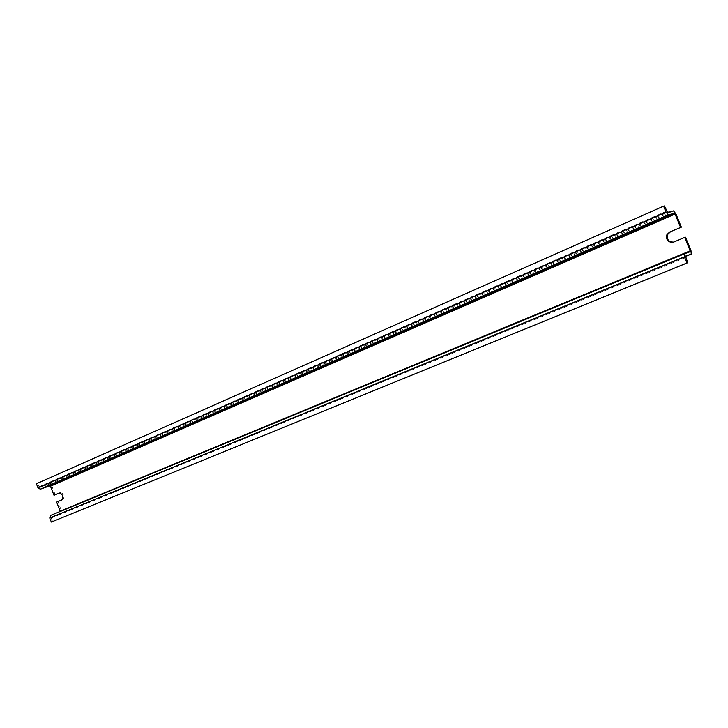 <?xml version="1.0" encoding="UTF-8"?>
<svg xmlns="http://www.w3.org/2000/svg" width="728" height="728" viewBox="0 0 728 728"><rect width="100%" height="100%" fill="white"/><g stroke="black" fill="none" stroke-linecap="round" stroke-linejoin="round"><path stroke-width="0.55" stroke-dasharray="3.64 2.73" d="M52.607 521.557L51.242 518.054L51.551 516.925L60.688 513.431L61.443 510.656L57.922 501.619L62.899 499.526C64.974 496.214 64.155 493.912 60.442 492.601L60.224 492.683M57.922 501.619L56.657 502.083M50.523 515.442L60.242 511.429M55.255 494.803L51.734 485.767L49.204 484.202L40.085 487.414L667.567 212.321M664.455 205.951L37.692 483.283L39.057 486.777L40.085 487.414M37.692 483.283L36.4 483.729M673.664 242.106L685.494 237.21M62.899 499.526L61.643 499.99M59.987 511.839L690.244 251.715L60.005 511.83M51.734 485.767L675.903 213.823M49.204 484.202L673.5 210.893M39.057 486.777L666.584 211.138M60.615 513.467L685.348 256.538M61.443 510.656L690.972 250.559M51.588 516.916L685.485 256.092L51.551 516.925M51.242 518.054L685.603 257.53M674.592 241.805L673.782 242.051M60.442 492.601L59.186 493.056M60.688 513.431L691.272 254.099"/><path stroke-width="1.09" d="M60.242 511.429L56.657 502.083L61.643 499.99C63.718 496.678 62.899 494.367 59.186 493.056L53.999 495.258L59.45 493.011M669.669 232.032L681.372 227.154L669.669 232.032L666.93 234.625C665.856 240.258 668.14 242.733 673.782 242.051L684.693 237.455L690.18 250.823L690.253 251.706L684.193 253.763L684.457 257.002L686.923 263.017L51.333 522.049L49.75 517.999L684.457 257.002M53.999 495.258L50.469 486.222L675.084 214.023L680.562 227.373M685.348 256.538L691.227 254.118L685.503 256.083L687.733 262.726L51.333 522.049M50.45 515.47L684.193 253.763L50.45 515.47L49.75 517.999M681.372 227.154L675.903 213.823L673.5 210.893L667.567 212.321L664.455 205.951L663.608 206.142L666.065 212.148L668.277 214.824L674.483 213.295L675.084 214.023M50.469 486.222L49.841 485.831L40.295 489.198L37.974 487.778L36.4 483.729L663.608 206.142M691.227 254.118L690.972 250.559L685.494 237.21L684.693 237.455M687.733 262.726L686.923 263.017M670.497 231.795L667.749 234.389C666.557 239.439 668.532 242.005 673.664 242.106M60.187 511.138L690.18 250.823M37.974 487.778L666.065 212.148M40.295 489.198L668.277 214.824M49.841 485.831L674.483 213.295M667.749 234.389L666.93 234.625"/></g></svg>
